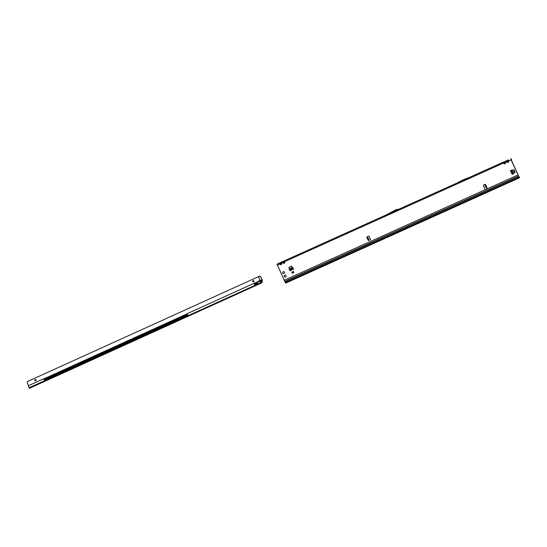 <?xml version="1.0" encoding="UTF-8"?>
<svg xmlns="http://www.w3.org/2000/svg" width="547" height="547" viewBox="0 0 547 547"><rect width="100%" height="100%" fill="white"/><g stroke="black" fill="none" stroke-linecap="round" stroke-linejoin="round"><path stroke-width="0.82" d="M285.438 277.069A0.985 0.971 76.4 0 1 284.351 276.508A0.985 0.971 76.4 0 1 284.973 275.162M284.29 276.522A0.985 0.971 76.4 0 1 284.946 275.168A0.985 0.971 76.4 0 1 286.06 275.722A0.985 0.971 76.4 0 1 285.404 277.076A0.985 0.971 76.4 0 1 284.29 276.522M283.866 273.541A0.937 0.93 76.4 0 1 282.826 273.001A0.937 0.93 76.4 0 1 283.428 271.715M282.765 273.015A0.937 0.93 76.4 0 1 283.394 271.722A0.937 0.93 76.4 0 1 284.461 272.249A0.937 0.93 76.4 0 1 283.831 273.548A0.937 0.93 76.4 0 1 282.765 273.015M368.856 240.454A0.431 0.424 76.4 0 1 368.384 239.887L368.733 239.552L368.322 239.901L367.543 239.217L367.023 237.562A0.431 0.424 76.4 0 1 367.099 236.83L368.363 236.256A0.691 0.684 76.4 0 1 369.266 236.605L370.353 239.025A0.691 0.684 76.4 0 1 370.011 239.935L368.904 240.434A0.431 0.424 76.4 0 1 368.322 239.901L368.856 239.183L367.851 237.644L367.304 237.583M367.912 239.169L368.548 238.711L367.789 238.943M503.069 162.623L503.178 162.213L503.069 162.623A0.622 0.444 -17.1 0 1 503.527 162.562L503.664 162.322A0.622 0.458 -112.7 0 0 503.178 162.213L503.527 163.341L505.018 163.854L504.86 163.45L504.238 163.765M505.23 161.283L504.902 161.447A0.622 0.547 63.5 0 0 504.902 161.447L503.691 161.994A0.622 0.458 67.3 0 1 503.705 161.987L284.57 260.714A0.622 0.547 63.5 0 0 284.549 260.721L284.549 260.721A0.622 0.547 63.5 0 0 284.262 261.186L284.153 262.895L283.531 263.216L284.31 263.305L284.153 262.895M506.18 161.221L506.296 160.804L506.18 161.221A0.622 0.444 -17.1 0 1 506.645 161.153L506.782 160.921A0.622 0.458 -112.7 0 0 506.296 160.804L506.645 161.939L505.626 162.397L505.278 161.262A0.622 0.547 63.5 0 0 505.257 161.276L503.705 161.987A0.622 0.458 67.3 0 1 504.177 162.11L504.621 161.912L504.86 163.45M506.283 160.811L506.809 160.592A0.622 0.458 67.3 0 1 506.823 160.586L506.823 160.586A0.622 0.458 67.3 0 1 507.295 160.702L507.739 160.503L508.101 161.693L507.356 162.363L508.136 162.445L507.978 162.042M282.361 262.075L282.471 261.657L282.361 262.075A0.622 0.444 -17.1 0 1 282.826 262.013L282.956 261.774A0.622 0.458 -112.7 0 0 282.471 261.657L282.82 262.792L283.531 263.216M282.956 261.774L283.469 261.555L283.838 262.745L283.127 262.321L281.801 263.251L281.452 262.116L282.984 261.445A0.622 0.458 67.3 0 1 282.997 261.439L282.997 261.439A0.622 0.458 67.3 0 1 283.469 261.555L283.914 261.357L284.276 262.546L284.761 262.663L284.57 260.714L284.194 260.898A0.622 0.547 63.5 0 0 283.914 261.357L284.262 261.186M279.243 263.483L279.353 263.066L279.243 263.483A0.622 0.444 -17.1 0 1 279.708 263.415L279.838 263.175A0.622 0.458 -112.7 0 0 279.353 263.066L279.702 264.201L281.192 264.707L281.035 264.304L280.413 264.618M281.411 262.143L279.866 262.847A0.622 0.458 67.3 0 1 279.879 262.84L276.973 264.139L284.891 281.602L518.693 176.25L511.124 159.922L510.775 158.787L511.431 159.027L510.98 159.348M281.103 262.293A0.622 0.547 63.5 0 0 281.076 262.307L279.879 262.84A0.622 0.458 67.3 0 1 280.351 262.963L280.796 262.765L281.035 264.304M486.953 188.052L486.926 188.059A0.431 0.424 76.4 0 1 487.09 188.879L485.825 189.447A0.691 0.684 76.4 0 1 484.922 189.098L483.445 185.802A0.691 0.684 76.4 0 1 483.787 184.893L485.052 184.318A0.431 0.424 76.4 0 1 485.558 184.989L485.08 185.269L485.387 185.959L485.086 185.262M512.758 174.096L515.151 172.271L514.05 169.816L511.568 170.199M511.664 170.138L510.501 170.664L512.156 174.37M288.98 267.374L291.578 266.074L288.987 267.415M291.517 266.088L293.609 269.11L289.931 270.765L288.932 267.729M485.558 184.989L485.927 185.823L485.401 185.973L486.31 185.83L486.803 186.93L486.105 187.539L486.556 187.224L486.598 188.161M293.37 271.415L293.616 272.085L292.057 272.782L291.811 272.119L293.37 271.415L293.862 272.509L292.255 273.226L293.862 272.509M367.194 237.665L367.085 237.548A0.431 0.424 76.4 0 1 367.16 236.81L368.425 236.242A0.691 0.684 76.4 0 1 368.514 236.208M485.736 189.481A0.691 0.684 76.4 0 1 484.984 189.084L483.507 185.789A0.691 0.684 76.4 0 1 483.849 184.879L485.114 184.305A0.431 0.424 76.4 0 1 485.155 184.291M510.98 159.259L519.171 177.146M289.042 267.36L291.489 266.273L289.055 267.367M485.401 185.973L486.119 187.573M510.987 159.259L511.39 159.163M511.124 159.922L508.744 160.996L508.395 159.861A0.622 0.547 63.5 0 0 508.375 159.868L508.375 159.868A0.622 0.547 63.5 0 0 508.088 160.326L508.101 161.693L508.587 161.803L508.744 160.996L508.259 160.88M508.402 159.854L508.019 160.045A0.622 0.547 63.5 0 0 507.739 160.503L508.088 160.326M282.457 261.664L281.452 262.116A0.622 0.547 63.5 0 0 281.432 262.129L281.432 262.129A0.622 0.547 63.5 0 0 281.144 262.587L281.158 263.955L281.643 264.064L281.801 263.251L281.315 263.141M518.946 176.654L519.65 177.713L285.678 283.107L284.891 281.602M518.693 176.25L519.472 177.754M285.678 283.107L519.65 177.713L285.849 283.066M279.838 263.175L280.351 262.963L280.72 264.153L280.009 263.729L277.322 265.268M281.459 262.116L281.076 262.307A0.622 0.547 63.5 0 0 280.796 262.765L281.144 262.587M503.664 162.322L504.177 162.11L504.546 163.293L503.835 162.876L284.433 261.733M284.529 260.734L284.221 260.892A0.622 0.547 63.5 0 0 284.194 260.898L282.484 261.651M511.254 159.868L511.513 159.334M506.782 160.921L507.295 160.702L507.664 161.891L506.953 161.468L506.645 161.939L507.356 162.363M508.348 159.881L508.047 160.032A0.622 0.547 63.5 0 0 508.019 160.045L506.31 160.797M505.626 162.397L505.141 162.288L504.984 163.095L505.469 163.211L505.626 162.397M505.284 161.262L505.257 161.276A0.622 0.547 63.5 0 0 504.97 161.734L505.141 162.288M504.902 161.447A0.622 0.547 63.5 0 0 504.621 161.912L504.97 161.734M385.888 215.06L395.522 209.986A0.691 0.684 76.4 0 1 395.563 209.966L396.466 209.556A0.691 0.684 76.4 0 1 396.582 209.515L396.903 209.439A0.691 0.684 76.4 0 1 397.013 209.426L398.66 209.303M396.582 209.515A0.691 0.684 76.4 0 1 396.698 209.501L398.517 209.371M457.586 182.753L463.008 179.895A0.691 0.684 76.4 0 1 463.049 179.881L463.788 179.546A0.691 0.684 76.4 0 1 463.822 179.532L469.552 177.358M485.599 186.185L486.31 185.83M486.092 187.286L486.803 186.93M293.342 268.502L293.609 269.11M293.042 268.119L291.53 266.416M291.489 266.273L293.103 268.105M293.616 272.085L293.814 272.522M292.057 272.782L292.255 273.226M512.272 174.308L510.624 170.602L512.272 174.308M513.059 173.946L514.706 172.476L513.585 169.953L512.163 170.083L513.585 169.953M514.706 172.476L513.797 169.912M514.898 172.367L513.12 173.932M259.134 281.664A0.862 0.588 149 0 1 258.881 281.39L258.95 281.24A0.862 0.855 76.4 0 1 259.572 280.365M260.345 280.597L262.054 279.633L260.427 280.679A0.862 0.588 149 0 1 259.996 281.527M253.569 281.89A0.691 0.684 76.4 0 1 252.817 281.493A0.691 0.684 76.4 0 1 253.247 280.549M252.755 281.507A0.691 0.684 76.4 0 1 253.213 280.556A0.691 0.684 76.4 0 1 253.999 280.946A0.691 0.684 76.4 0 1 253.541 281.896A0.691 0.684 76.4 0 1 252.755 281.507M35.623 380.808A0.691 0.684 76.4 0 1 34.864 380.411A0.691 0.684 76.4 0 1 35.295 379.468A0.691 0.684 76.4 0 1 36.054 379.864A0.691 0.684 76.4 0 1 35.589 380.815A0.691 0.684 76.4 0 1 34.81 380.425A0.691 0.684 76.4 0 1 35.268 379.474M262.102 279.743L262.15 279.907A1.032 0.711 -31 0 1 262.013 280.467L260.611 281.432M262.314 280.132L260.953 277.083A1.032 1.026 -103.6 0 0 260.379 276.543L259.531 276.214L258.492 276.673L260.215 280.495A0.862 0.855 76.4 0 0 258.888 281.254L253.822 283.551M261.822 282.43L262.239 282.375L261.828 280.748M262.239 282.375L261.753 281.302M261.822 281.343L261.781 280.912M261.945 281.192L262.013 280.467M187.587 314.963L44.485 379.919L43.439 378.886L29.114 385.389L43.398 378.941L44.437 379.974L187.505 315.045L187.395 313.588L253.405 283.626A0.52 0.513 37.4 0 1 254.088 283.886L254.553 284.543L256.905 285.028L256.782 284.522L257.952 283.927M261.89 282.402L261.158 281.343L257.869 281.937A0.773 0.766 37.4 0 0 257.582 282.17A0.773 0.766 37.4 0 1 257.582 282.17L257.534 282.225A0.773 0.766 37.4 0 1 257.828 281.999L261.131 281.384L261.924 282.655L260.946 283.202L261.924 282.655M29.429 388.295L260.981 283.202L29.429 388.295L257.89 284.59L257.781 284.071M258.492 276.673L27.671 381.437L27.35 382.291A1.032 1.026 -103.6 0 0 27.377 383.078L28.622 385.847M259.476 276.228L260.953 277.083M262.054 279.633L260.912 277.09M258.95 281.24L253.958 283.626M262.341 280.228A1.032 0.711 149 0 1 262.204 280.789M29.545 388.261L261.022 283.189M260.946 283.202L257.993 284.543L257.452 283.018A0.773 0.766 37.4 0 1 257.534 282.225M29.353 388.308L29.012 387.755L256.782 284.522M256.905 285.028L256.7 284.556M253.405 283.626L253.446 283.572A0.52 0.513 37.4 0 1 254.129 283.825L254.594 284.481L255.928 284.734M253.446 283.572L187.293 313.663M29.073 385.444A1.032 1.026 -142.6 0 0 28.574 386.804L29.012 387.755M28.594 385.779L28.704 385.731A1.032 1.026 37.4 0 1 29.114 385.389M368.575 238.772L367.632 239.251M487.09 188.879L517.872 175.006M508.136 162.445L508.587 161.803M505.018 163.854L505.469 163.211M284.31 263.305L284.761 262.663M281.192 264.707L281.643 264.064M284.071 280.358L485.825 189.447M368.876 239.483L368.541 238.882M368.377 238.588L367.851 237.644M279.866 262.847L279.38 263.052M284.221 260.892L282.984 261.445M503.691 161.994L503.206 162.199M508.047 160.032L506.809 160.592M518.577 176.059L284.775 281.404M284.707 281.425L518.508 176.072M285.302 282.498L519.103 177.146M368.507 238.656L367.563 239.135M293.52 268.96L289.842 270.615L293.507 268.96M293.117 268.283L289.438 269.945M292.583 267.497L289.226 269.008M292.536 267.435L289.213 268.939M512.888 174.021L511.226 170.308M513.681 173.474L512.163 170.083M513.736 173.426L512.238 170.069M44.362 379.933L187.6 314.922M254.642 284.495L257.528 283.182M257.869 283.92L256.133 284.707M43.849 378.982L187.197 313.923M44.157 379.625L187.477 314.58M254.321 284.242L257.398 282.847M260.454 281.459L261.015 281.199M257.863 283.893L261.781 282.088M187.218 313.787L43.746 378.9M257.89 284.59L257.678 284.119M257.097 284.946L256.885 284.474M503.165 162.213L284.577 260.707M279.346 263.066L276.973 264.139"/></g></svg>

